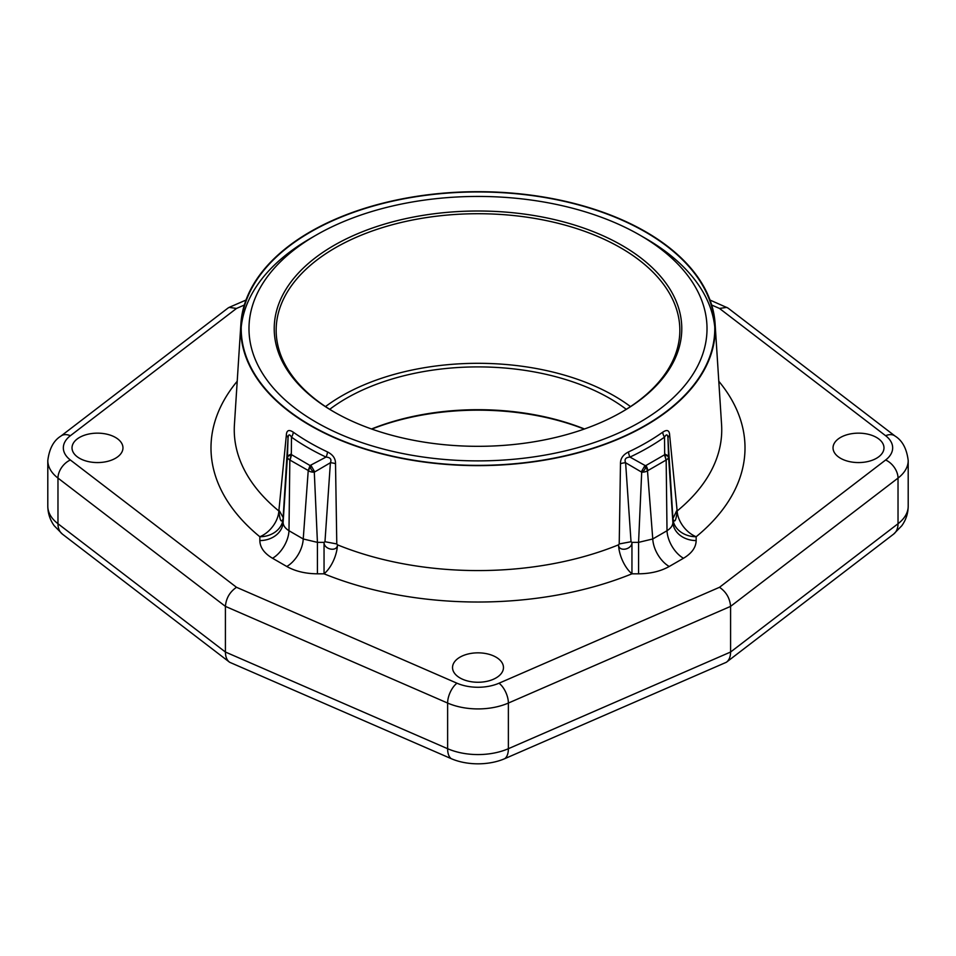 <?xml version="1.0" encoding="UTF-8"?>
<svg xmlns="http://www.w3.org/2000/svg" width="956" height="956" viewBox="0 0 956 956"><rect width="100%" height="100%" fill="white"/><g stroke="black" fill="none" stroke-linecap="round" stroke-linejoin="round"><path stroke-width="1.43" d="M115.497 437.466A25.465 14.71 180 0 1 122.966 447.862A25.465 14.71 180 0 1 107.239 461.449A25.465 14.71 180 0 1 79.479 458.259A25.465 14.71 180 0 1 72.023 447.862A25.465 14.71 180 0 1 87.737 434.275A25.465 14.71 180 0 1 115.497 437.466M876.521 437.466A25.465 14.71 180 0 1 883.977 447.862A25.465 14.71 180 0 1 868.263 461.449A25.465 14.71 180 0 1 840.503 458.259A25.465 14.71 180 0 1 833.035 447.862A25.465 14.71 180 0 1 848.761 434.275A25.465 14.71 180 0 1 876.521 437.466M496.009 657.154A25.465 14.71 180 0 1 503.465 667.551A25.465 14.71 180 0 1 487.751 681.138A25.465 14.71 180 0 1 459.991 677.947A25.465 14.71 180 0 1 452.535 667.551A25.465 14.71 180 0 1 468.249 653.964A25.465 14.71 180 0 1 496.009 657.154M893.298 534.356A23.303 15.188 -127.5 0 0 893.597 534.129L726.357 662.269L504.804 758.646A44.538 25.716 180 0 1 451.196 758.646L229.643 662.269L62.403 534.129A23.303 15.188 -52.5 0 1 57.969 523.733A50.477 29.146 180 0 1 47.8 506.202C47.896 513.372 50.011 519.861 54.145 525.669L62.403 534.129A23.303 15.188 -52.5 0 0 62.702 534.356M371.824 429.089A188.308 108.721 180 0 1 584.176 429.089M371.525 428.981A186.372 107.598 180 0 1 584.475 428.981M329.724 409.311A186.372 107.598 180 0 1 346.215 398.413A186.372 107.598 180 0 1 626.276 409.311M325.506 406.587A192.586 111.183 180 0 1 614.182 395.88A192.586 111.183 0 0 1 630.494 406.587M621.412 412.251A201.847 116.536 0 0 0 679.704 334.564A201.847 116.536 0 0 0 620.719 247.843A201.847 116.536 0 0 0 335.281 247.843A201.847 116.536 0 0 0 276.296 334.564A201.847 116.536 0 0 0 334.588 412.251M622.093 411.857A203.783 117.66 0 0 0 622.105 411.857A203.783 117.66 0 0 0 622.093 245.465A203.783 117.66 0 0 0 333.907 245.465A203.783 117.66 0 0 0 333.895 411.857A203.783 117.66 0 0 0 622.093 411.857M310.234 425.516A237.255 136.983 0 0 0 572.835 454.22A237.255 136.983 0 0 0 715.088 323.582A237.255 136.983 0 0 0 645.766 231.806A237.255 136.983 0 0 0 391.279 201.166A237.255 136.983 0 0 0 240.912 323.582A237.255 136.983 0 0 0 310.234 425.516M645.431 425.324A236.777 136.708 0 0 0 714.622 323.594A236.777 136.708 0 0 0 564.542 201.417A236.777 136.708 0 0 0 310.569 231.997A236.777 136.708 0 0 0 241.378 323.594A236.777 136.708 0 0 0 383.344 453.969A236.777 136.708 0 0 0 645.431 425.324M639.934 422.158A229.022 132.227 0 0 0 639.946 235.164A229.022 132.227 0 0 0 316.066 235.164A229.022 132.227 0 0 0 316.054 235.164A229.022 132.227 0 0 0 316.066 422.158A229.022 132.227 0 0 0 639.934 422.158M335.52 463.732A8.544 3.609 -176.3 0 0 330.394 462.752C331.828 459.31 330.37 457.422 326.02 457.076A7.768 4.003 -64.8 0 0 327.454 451.913C332.975 454.709 335.664 458.653 335.52 463.732L336.787 543.952L337.456 544.824A243.744 140.723 0 0 0 618.544 544.824L619.213 543.952L620.48 463.732C620.336 458.653 623.025 454.709 628.546 451.913A238.319 137.592 0 0 0 662.747 432.172C667.157 429.244 669.463 430.296 669.666 435.327L677.147 510.982A243.744 140.723 0 0 0 721.577 424.619L715.088 323.582M237.208 381.253A267.011 154.155 0 0 0 259.841 536.746A23.303 15.547 129.3 0 0 278.853 510.982L286.334 435.327C286.537 430.296 288.843 429.244 293.253 432.172A7.768 4.911 -54.7 0 1 291.496 437.155L291.317 454.542L310.043 465.524L326.02 457.076A240.589 138.895 180 0 1 291.496 437.155C289.477 433.809 288.318 434.191 288.031 438.29A8.544 4.433 12 0 0 286.334 435.327M240.912 323.582L234.423 424.619A243.744 140.723 0 0 0 278.853 510.982C279.917 520.757 281.339 523.338 283.107 518.726A23.303 19.024 180 0 1 259.841 536.746L259.841 540.57C260.008 547.441 264.238 553.333 272.532 558.268L286.788 566.49C295.308 571.282 305.526 573.72 317.428 573.815L317.428 542.363L314.297 472.18A8.09 5.246 177.2 0 1 308.513 470.806L310.425 465.584C310.294 468.607 311.584 470.806 314.297 472.18L330.394 462.752L324.968 541.729L336.787 543.952M317.428 573.815L324.048 573.815L324.048 542.363L324.968 541.729M310.043 465.524L308.238 470.495L303.231 538.969L317.428 542.363L324.048 542.363C323.905 549.676 337.384 552.162 337.456 544.824A23.303 10.97 112.2 0 1 324.048 573.815A267.011 154.155 0 0 0 631.952 573.815A23.303 10.97 67.8 0 1 618.544 544.824C618.616 552.162 632.095 549.676 631.952 542.363L631.032 541.729L619.213 543.952M718.793 381.253A267.011 154.155 0 0 1 696.159 536.746L696.159 540.57C695.992 547.441 691.762 553.333 683.468 558.268L669.212 566.49C660.68 571.282 650.474 573.72 638.572 573.815L631.952 573.815L631.952 542.363L638.572 542.363L652.769 538.969L667.013 530.735C670.849 528.262 672.809 525.537 672.893 522.55L672.893 518.726C674.661 523.338 676.083 520.757 677.147 510.982A23.303 15.547 50.7 0 0 696.159 536.746A23.303 19.024 0 0 1 672.893 518.726L676.633 510.803M631.032 541.729L625.606 462.752A8.544 3.609 -3.7 0 0 620.48 463.732M638.572 573.815L638.572 542.363L641.703 472.18C644.416 470.806 645.694 468.607 645.575 465.584L647.487 470.806A8.09 5.246 -177.2 0 1 641.703 472.18L625.606 462.752C624.172 459.31 625.63 457.422 629.98 457.076A7.768 4.003 64.8 0 1 628.546 451.913M669.212 566.49A23.303 13.456 60 0 1 652.769 538.969L647.487 470.806L666.165 460.015L664.468 454.841A7.768 4.708 62.9 0 1 665.866 460.027M641.38 471.762L644.977 465.464L645.945 465.524A7.768 4.242 57.2 0 1 647.762 470.483M645.945 465.524L664.468 454.841M683.468 558.268A23.303 13.456 60 0 1 667.013 530.735L666.165 460.015A8.09 4.899 -173.5 0 0 668.555 456.681L664.683 454.542L664.504 437.155A7.768 4.911 54.7 0 1 662.747 432.172M644.977 465.464L629.98 457.076A240.589 138.895 0 0 0 664.504 437.155C666.523 433.809 667.682 434.191 667.969 438.29L672.857 517.578M308.238 470.495L289.835 460.015L288.987 530.735C285.151 528.262 283.191 525.537 283.107 522.55L287.445 456.681L291.317 454.542L289.835 460.015A8.09 4.899 173.5 0 1 287.445 456.681L288.031 438.29L283.143 517.578L279.367 510.803M287.469 456.096L291.138 453.981M259.841 540.57A23.303 19.024 180 0 0 283.107 522.55L283.143 517.578M290.122 460.027L291.532 454.841M314.62 471.762L311.023 465.464M669.666 435.327A8.544 4.433 168 0 0 667.969 438.29L668.531 456.096L664.862 453.981M696.159 540.57A23.303 19.024 0 0 1 672.893 522.55L668.531 456.096M714.765 326.94A237.208 136.959 0 0 0 645.742 238.51L639.946 235.164M310.258 238.51L316.054 235.164L310.27 238.51A237.208 136.959 180 0 1 310.27 238.51A237.208 136.959 180 0 0 241.235 326.94M726.357 662.269C729.117 660.249 730.527 656.832 730.587 652.028L730.587 606.379L898.031 478.084A50.477 29.146 0 0 0 908.2 460.541C906.742 448.723 902.368 440.573 895.079 436.079L727.946 308.023L710.021 300.065M229.643 662.269C226.883 660.249 225.473 656.832 225.413 652.028L225.413 606.379L447.623 703.054A50.477 29.146 0 0 0 508.377 703.054L730.587 606.379C729.906 598.253 726.202 591.884 719.498 587.295L885.626 460.003A34.942 20.172 0 0 0 885.626 435.721L719.498 308.441L726.847 307.378M244.294 305.048L236.502 308.441L70.374 435.721A34.942 20.172 0 0 0 70.374 460.003L236.502 587.295C229.799 591.884 226.094 598.253 225.413 606.379L57.969 478.084L57.969 523.733L225.413 652.028L447.623 748.703L447.623 703.054A15.535 7.636 113.5 0 1 456.968 683.205A34.942 20.172 0 0 0 499.032 683.205L719.498 587.295M236.502 308.441L229.153 307.378L228.054 308.023L60.921 436.079C53.667 440.513 49.294 448.663 47.8 460.541A50.477 29.146 0 0 0 57.969 478.084A15.535 10.122 127.5 0 1 70.374 460.003M236.502 587.295L456.968 683.205M719.498 308.441L711.706 305.048M327.454 451.913A238.319 137.592 180 0 1 309.481 442.544A238.319 137.592 180 0 1 293.253 432.172M272.532 558.268A23.303 13.456 120 0 0 288.987 530.735L303.231 538.969A23.303 13.456 120 0 1 286.788 566.49M908.2 460.541L908.2 506.202A50.477 29.146 180 0 1 898.031 523.733L730.587 652.028L508.377 748.703A50.477 29.146 180 0 1 447.623 748.703A23.303 11.448 -66.5 0 0 451.196 758.646M908.2 506.202C908.104 513.42 905.953 519.945 901.771 525.776L893.597 534.129A23.303 15.188 -127.5 0 0 898.031 523.733L898.031 478.084A15.535 10.122 52.5 0 0 885.626 460.003M504.804 758.646A23.303 11.448 -113.5 0 0 508.377 748.703L508.377 703.054A15.535 7.636 66.5 0 0 499.032 683.205M70.374 435.721A15.535 10.122 -127.5 0 0 60.921 436.079M885.626 435.721A15.535 10.122 -52.5 0 1 895.079 436.079M47.8 460.541L47.8 506.202M245.979 300.065L229.153 307.378"/></g></svg>
